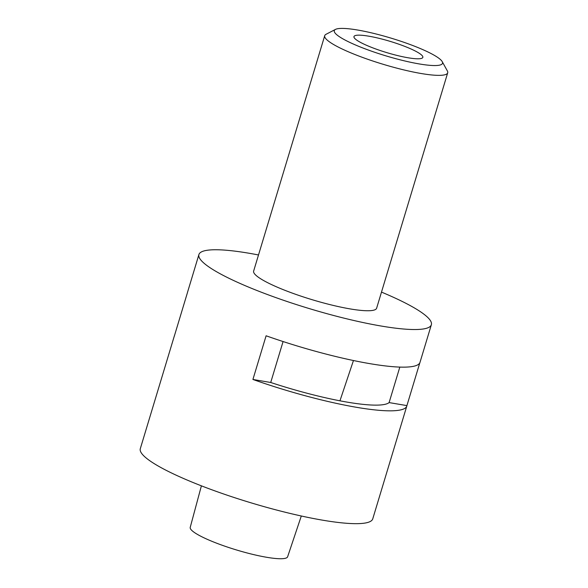 <?xml version="1.0" encoding="UTF-8"?>
<svg xmlns="http://www.w3.org/2000/svg" width="588" height="588" viewBox="0 0 588 588"><rect width="100%" height="100%" fill="white"/><g stroke="black" fill="none" stroke-linecap="round" stroke-linejoin="round"><path stroke-width="0.88" d="M381.494 292.104A121.4 19.83 -163.2 0 1 431.357 324.738L420.001 362.348A121.4 19.83 -163.2 0 1 266.107 335.785L252.913 379.466A121.4 19.83 16.8 0 0 406.815 406.029L372.748 518.873A121.4 19.83 -163.2 0 1 288.546 513.052A121.4 19.83 -163.2 0 1 160.936 467.556A121.4 19.83 -163.2 0 1 140.304 448.688L174.371 335.851A121.4 19.83 16.8 0 0 174.276 336.27L187.462 292.589A121.4 19.83 -163.2 0 1 187.557 292.17L198.913 254.553A121.4 19.83 -163.2 0 1 258.507 254.971M431.357 324.738A121.4 19.83 -163.2 0 1 347.155 318.916A121.4 19.83 -163.2 0 1 219.544 273.42A121.4 19.83 -163.2 0 1 198.913 254.553M174.526 335.447A121.4 19.83 16.8 0 0 174.371 335.851M419.847 362.752L406.911 405.61L389.109 402.589A104.061 16.993 16.8 0 1 270.715 382.487L283.078 341.547M406.815 406.029A121.4 19.83 16.8 0 0 406.911 405.61M399.825 367.096L389.109 402.589M442.213 61.622L447.35 70.905A64.232 10.488 -163.2 0 1 447.696 72.824L376.629 308.208A64.232 10.488 -163.2 0 1 332.08 305.135A64.232 10.488 -163.2 0 1 264.563 281.057A64.232 10.488 -163.2 0 1 253.641 271.083L324.716 35.692A64.232 10.488 -163.2 0 1 326.061 34.28L335.476 29.4A56.529 9.232 -163.2 0 1 391.071 38.139A56.529 9.232 -163.2 0 1 442.213 61.622A56.529 9.232 -163.2 0 1 407.587 61.608A56.529 9.232 -163.2 0 1 343.899 39.418A56.529 9.232 -163.2 0 1 335.476 29.4M301.306 515.999L287.628 556.763A50.877 8.306 -163.2 0 1 252.237 554.264A50.877 8.306 -163.2 0 1 198.884 535.22A50.877 8.306 -163.2 0 1 190.225 527.355L201.397 485.835M360.084 42.167A35.971 5.873 -163.2 0 1 353.969 36.581A35.971 5.873 -163.2 0 1 390.101 41.351A35.971 5.873 -163.2 0 1 422.838 57.374A35.971 5.873 -163.2 0 1 397.892 55.647A35.971 5.873 -163.2 0 1 360.084 42.167M447.696 72.824A64.232 10.488 -163.2 0 1 403.147 69.744A64.232 10.488 -163.2 0 1 335.63 45.673A64.232 10.488 -163.2 0 1 324.716 35.692M252.913 379.466L270.715 382.487M339.945 400.818L353.454 360.525"/></g></svg>
